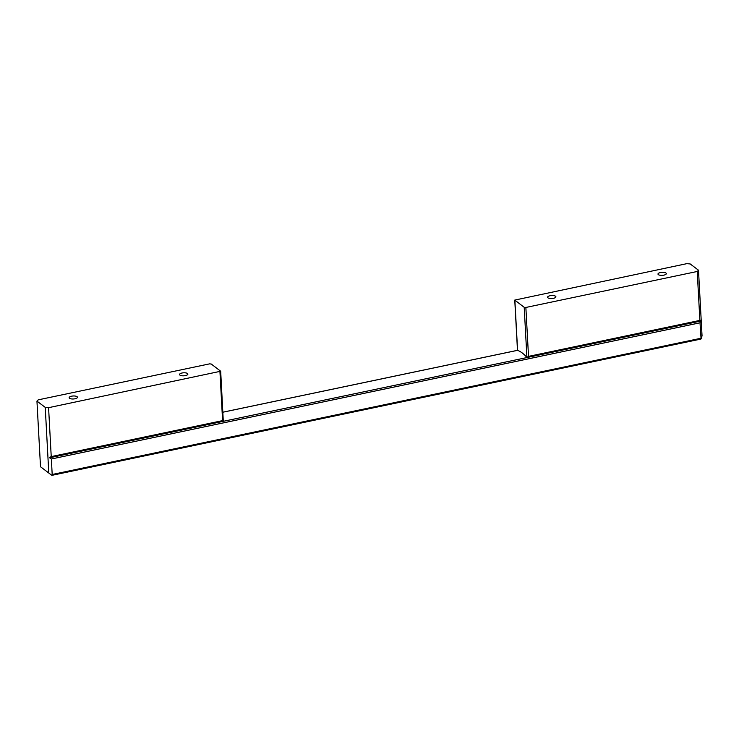 <?xml version="1.0" encoding="UTF-8"?>
<svg xmlns="http://www.w3.org/2000/svg" width="739" height="739" viewBox="0 0 739 739"><rect width="100%" height="100%" fill="white"/><g stroke="black" fill="none" stroke-linecap="round" stroke-linejoin="round"><path stroke-width="1.11" d="M48.792 473.006L45.245 407.374L48.58 407.679L51.231 456.6L49.328 457.589L51.361 458.993L52.192 474.484L51.85 475.353L40.506 466.743L51.748 475.269M697.228 271.481L525.863 307.461L524.2 307.313L514.76 300.089L686.864 263.647L690.208 263.952L698.494 270.215L697.228 271.481L699.879 320.403L700.692 320.818L700.009 322.795L701.08 338.933L700.396 339.072M517.549 349.649L517.586 350.369A1.266 0.462 -101.9 0 0 517.679 350.415A63.157 23.149 -101.9 0 1 526.824 357.325A1.266 0.462 -101.9 0 0 526.916 357.408L528.514 356.383L699.879 320.403M663.853 275.139A4.166 1.506 -3.1 0 0 666.31 273.615A4.166 1.506 -3.1 0 0 660.435 272.552A4.166 1.506 -3.1 0 0 657.987 274.067A4.166 1.506 -3.1 0 0 663.853 275.139M553.446 298.316A4.166 1.506 -3.1 0 0 555.904 296.801A4.166 1.506 -3.1 0 0 550.028 295.739A4.166 1.506 -3.1 0 0 547.581 297.254A4.166 1.506 -3.1 0 0 553.446 298.316M698.494 270.215L702.05 335.839L701.08 338.933M45.245 407.374L36.95 401.12L38.216 399.854L209.58 363.865L211.243 364.022L220.684 371.237L223.289 421.165M36.95 401.12L40.506 466.743M48.58 407.679L220.684 371.237M185.415 375.597A4.166 1.506 -3.1 0 0 187.872 374.082A4.166 1.506 -3.1 0 0 181.997 373.01A4.166 1.506 -3.1 0 0 179.549 374.525A4.166 1.506 -3.1 0 0 185.415 375.597M75.008 398.774A4.166 1.506 -3.1 0 0 77.456 397.259A4.166 1.506 -3.1 0 0 71.591 396.196A4.166 1.506 -3.1 0 0 69.133 397.711A4.166 1.506 -3.1 0 0 75.008 398.774M219.945 371.699L222.596 420.62L223.39 421.248L50.261 457.598M49.929 457.718L700.461 321.123M700.009 322.795L51.361 458.993M52.192 474.484L700.849 338.286M525.863 307.461L528.514 356.383M514.871 300.265L517.586 350.369M517.559 350.341L222.901 412.214M524.2 307.313L526.916 357.408M51.231 456.6L222.596 420.62M51.85 475.353L700.683 339.109M514.76 300.089L517.466 350.101M517.531 350.314L222.901 412.186M700.332 321.105L527.203 357.454"/></g></svg>
